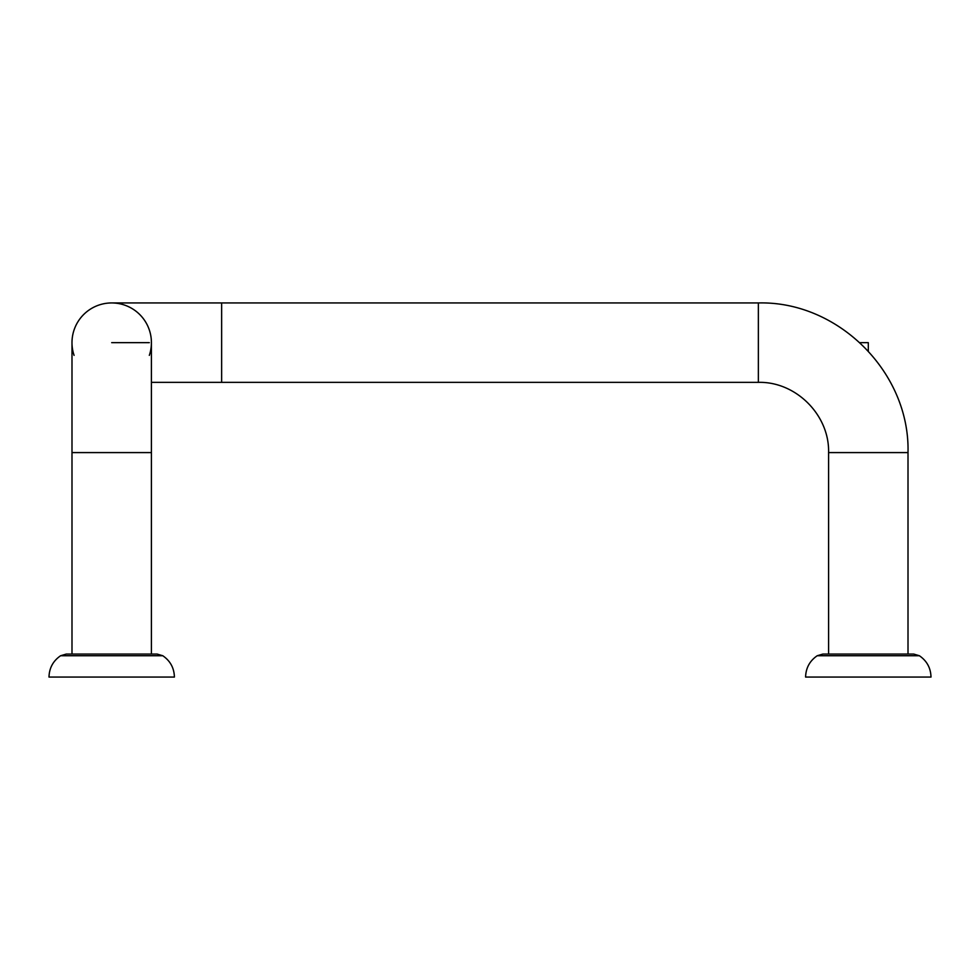 <?xml version="1.0" encoding="UTF-8"?>
<svg xmlns="http://www.w3.org/2000/svg" width="980" height="980" viewBox="0 0 980 980"><rect width="100%" height="100%" fill="white"/><g stroke="black" fill="none" stroke-linecap="round" stroke-linejoin="round"><path stroke-width="1.47" d="M817.21 655.742L919.387 655.742C926.872 660.888 930.743 667.992 931 677.058L805.597 677.058C805.854 667.992 809.725 660.888 817.21 655.742L822.882 654.064L828.173 654.064M919.387 655.742L913.715 654.064L822.882 654.064M162.79 655.742C170.275 660.888 174.146 667.992 174.403 677.058L49 677.058C49.257 667.992 53.128 660.888 60.613 655.742L66.285 654.064L157.119 654.064L162.79 655.742L60.613 655.742M908.007 654.064L908.007 452.589C910.077 372.621 838.329 300.885 758.361 302.943L111.696 302.943A39.715 39.715 0 0 0 71.993 342.657L71.993 654.064M71.993 452.589L151.41 452.589L151.41 342.657A39.715 39.715 0 0 0 111.696 302.943A39.715 39.715 0 0 0 74.076 355.36A39.715 39.715 0 0 1 111.696 302.943A39.715 39.715 0 0 1 149.328 355.36A39.715 39.715 0 0 0 111.696 302.943M868.305 351.06L868.305 342.657L859.889 342.657M149.328 342.657L111.696 342.657L149.328 342.657M828.59 654.064L828.59 452.589L908.007 452.589M828.59 452.589C829.558 415.067 795.895 381.392 758.361 382.359L758.361 302.943M758.361 382.359L221.639 382.359L221.639 302.943M151.41 452.589L151.41 654.064M221.639 382.359L151.41 382.359"/></g></svg>
